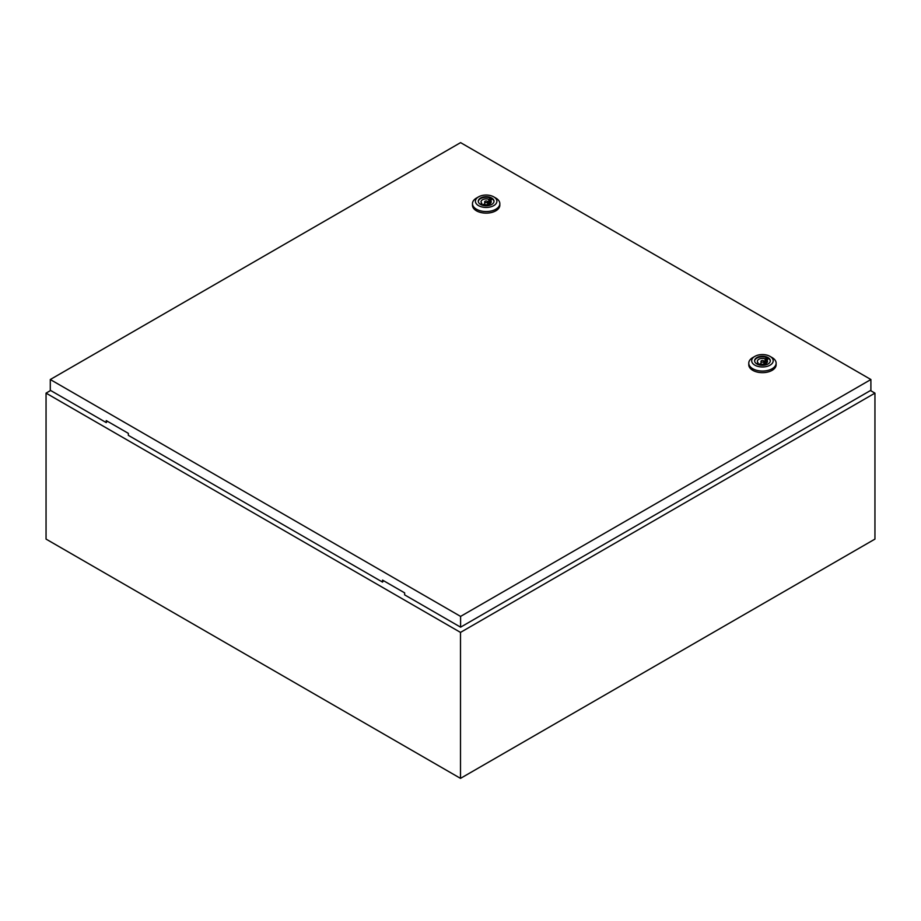 <?xml version="1.0" encoding="UTF-8"?>
<svg xmlns="http://www.w3.org/2000/svg" width="921" height="921" viewBox="0 0 921 921"><rect width="100%" height="100%" fill="white"/><g stroke="black" fill="none" stroke-linecap="round" stroke-linejoin="round"><path stroke-width="1.38" d="M50.632 390.481L46.05 393.129L460.5 632.405L874.95 393.129L870.46 390.539M874.95 393.129L874.95 539.096L460.5 778.372L46.05 539.096L46.05 393.129M460.5 632.405L460.5 778.372M485.114 202.413A1.462 0.84 0 0 0 486.714 202.597A1.462 0.84 0 0 0 487.612 201.814A1.462 0.84 0 0 0 487.186 201.215A1.462 0.84 0 0 0 485.586 201.031A1.462 0.84 0 0 0 484.688 201.814A1.462 0.84 0 0 0 485.114 202.413M495.82 198.061L493.748 196.864L495.82 198.061A13.677 7.898 180 0 1 499.827 203.645A13.677 7.898 180 0 1 491.377 210.944A13.677 7.898 180 0 1 476.479 209.228A13.677 7.898 180 0 1 472.473 203.645A13.677 7.898 180 0 1 476.479 198.061L478.552 196.864A10.741 6.205 180 0 1 493.748 196.864L493.748 196.864A10.741 6.205 180 0 1 493.748 205.636A10.741 6.205 180 0 1 478.552 205.636A10.741 6.205 180 0 1 478.552 196.864M499.827 203.645L499.827 205.245A13.677 7.898 180 0 1 491.377 212.532A13.677 7.898 180 0 1 476.479 210.828A13.677 7.898 180 0 1 472.473 205.245L472.473 203.645M478.298 201.526A7.863 4.536 180 0 1 483.364 197.566A7.863 4.536 180 0 1 491.71 198.602A7.863 4.536 180 0 1 494.001 201.526M480.589 204.462A7.863 4.536 180 0 1 478.287 201.25A7.863 4.536 180 0 1 483.134 197.059A7.863 4.536 180 0 1 491.71 198.038A7.863 4.536 180 0 1 494.013 201.25A7.863 4.536 180 0 1 489.155 205.452A7.863 4.536 180 0 1 480.589 204.462M483.525 204.324A5.077 2.936 0 0 0 488.648 204.37A5.077 2.936 0 0 0 491.227 201.814A5.077 2.936 0 0 0 490.502 200.294L491.503 199.719L489.776 198.717L488.775 199.304A5.077 2.936 0 0 0 483.652 199.258A5.077 2.936 0 0 0 481.073 201.814A5.077 2.936 0 0 0 481.798 203.322L480.797 203.909L482.523 204.899L483.525 204.324M490.502 203.322L490.502 200.294M481.798 204.485L481.798 203.322M488.775 204.324L488.775 199.304M489.776 203.863L489.776 198.717M761.414 361.93A1.462 0.84 0 0 0 763.014 362.114A1.462 0.84 0 0 0 763.912 361.331A1.462 0.84 0 0 0 763.486 360.733A1.462 0.84 0 0 0 761.886 360.548A1.462 0.84 0 0 0 760.988 361.331A1.462 0.84 0 0 0 761.414 361.93M772.12 357.578L770.048 356.381L772.12 357.578A13.677 7.898 180 0 1 776.127 363.162A13.677 7.898 180 0 1 767.677 370.461A13.677 7.898 180 0 1 752.779 368.745A13.677 7.898 180 0 1 748.773 363.162A13.677 7.898 180 0 1 752.779 357.578L754.852 356.381A10.741 6.205 180 0 1 770.048 356.381L770.048 356.381A10.741 6.205 180 0 1 770.048 365.165A10.741 6.205 180 0 1 754.852 365.165A10.741 6.205 180 0 1 754.852 356.381M776.127 363.162L776.127 364.762A13.677 7.898 180 0 1 767.677 372.061A13.677 7.898 180 0 1 752.779 370.346A13.677 7.898 180 0 1 748.773 364.762L748.773 363.162M754.598 361.055A7.863 4.536 180 0 1 759.664 357.083A7.863 4.536 180 0 1 768.01 358.119A7.863 4.536 180 0 1 770.301 361.055M756.889 363.979A7.863 4.536 180 0 1 754.587 360.767A7.863 4.536 180 0 1 759.434 356.577A7.863 4.536 180 0 1 768.01 357.567A7.863 4.536 180 0 1 770.313 360.767A7.863 4.536 180 0 1 765.455 364.969A7.863 4.536 180 0 1 756.889 363.979M759.825 363.841A5.077 2.936 0 0 0 764.948 363.887A5.077 2.936 0 0 0 767.527 361.331A5.077 2.936 0 0 0 766.802 359.812L767.803 359.236L766.076 358.246L765.075 358.822A5.077 2.936 0 0 0 759.952 358.776A5.077 2.936 0 0 0 757.373 361.331A5.077 2.936 0 0 0 758.098 362.851L757.097 363.427L758.823 364.417L759.825 363.841M766.802 362.851L766.802 359.812M758.098 364.002L758.098 362.851M765.075 363.841L765.075 358.822M766.076 363.381L766.076 358.246M50.287 379.521L460.592 616.402L870.898 379.521L460.592 142.628L50.287 379.521L50.287 390.285L106.237 422.589L106.237 420.598L128.341 433.354L128.341 435.345L382.537 582.107L383.573 580.714M870.898 379.521L870.898 390.285L460.592 627.166L404.641 594.874L404.641 592.871L382.537 580.115L382.537 582.107M460.592 616.402L460.592 627.166M107.273 421.196L106.237 422.589M487.612 204.623L487.612 201.814M484.688 204.623L484.688 201.814M763.912 364.14L763.912 361.331M760.988 364.14L760.988 361.331"/></g></svg>
